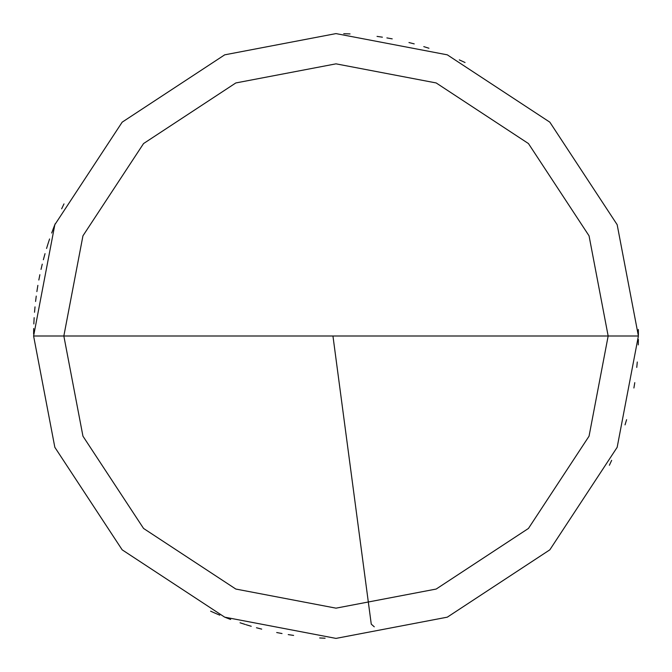 <?xml version="1.0" encoding="UTF-8"?>
<svg xmlns="http://www.w3.org/2000/svg" width="672" height="672" viewBox="0 0 672 672"><rect width="100%" height="100%" fill="white"/><g stroke="black" fill="none" stroke-linecap="round" stroke-linejoin="round"><path stroke-width="1.01" d="M336 336L608.16 336L589.05 436.178L528.444 528.444L436.178 589.05L336 608.16L235.822 589.05L143.556 528.444L82.95 436.178L63.84 336L638.4 336L617.165 224.692L549.83 122.17L447.308 54.835L336 33.6L224.692 54.835L122.17 122.17L54.835 224.692L33.6 336L63.84 336L82.95 235.822L143.556 143.556L235.822 82.95L336 63.84L436.178 82.95L528.444 143.556L589.05 235.822L608.16 336L589.05 235.822L528.444 143.556L436.178 82.95L336 63.84L235.822 82.95L143.556 143.556L82.95 235.822L63.84 336L336 336M638.4 336L617.165 224.692L549.83 122.17L447.308 54.835L336 33.6L224.692 54.835L122.17 122.17L54.835 224.692L33.6 336L63.84 336L82.95 436.178L143.556 528.444L235.822 589.05L336 608.16L436.178 589.05L528.444 528.444L589.05 436.178L608.16 336L638.4 336L617.165 447.308L549.83 549.83L447.308 617.165L336 638.4L224.692 617.165L122.17 549.83L54.835 447.308L33.6 336L54.835 447.308L122.17 549.83L224.692 617.165L336 638.4L447.308 617.165L549.83 549.83L617.165 447.308L638.4 336M333.001 336.395L371.263 624.154L374.279 626.816M636.762 367.399L637.283 362.006M638.4 334.933L638.333 329.507M464.234 62.135L459.312 59.884M428.954 48.241L423.78 46.62M392.213 38.867L386.879 37.909M349.171 33.886L343.753 33.701M465.041 62.513L460.118 60.245M414.212 43.89L408.962 42.538M382.402 37.178L377.034 36.397M350.053 33.928L344.635 33.726M63.983 203.893L61.656 208.79M55.213 223.717L53.248 228.774M49.585 238.972L47.897 244.121M44.789 254.512L43.369 259.745M37.724 286.238L36.876 291.598M34.104 318.545L33.844 323.963M210.622 611.184L215.578 613.385M225.599 617.526L230.664 619.458M246.053 624.716L251.244 626.279M256.46 627.749L261.702 629.126M288.238 634.603L293.597 635.41M53.567 227.942L51.677 233.024M48.166 243.281L46.553 248.455M45.024 253.655L43.596 258.888M42.26 264.138L41.017 269.413M39.875 274.714L38.825 280.031M37.867 285.365L37.01 290.724M36.246 296.083L35.582 301.468M35.011 306.86L34.532 312.253M34.154 317.663L33.877 323.081M33.692 328.499L33.608 333.917M214.763 613.032L219.752 615.166M240.047 622.776L245.204 624.448M276.696 632.528L282.022 633.545M319.679 637.963L325.097 638.207M609.378 465.268L611.654 460.345M625.044 424.864L626.598 419.672M633.898 387.996L634.78 382.645M638.266 344.887L638.383 339.469"/></g></svg>
